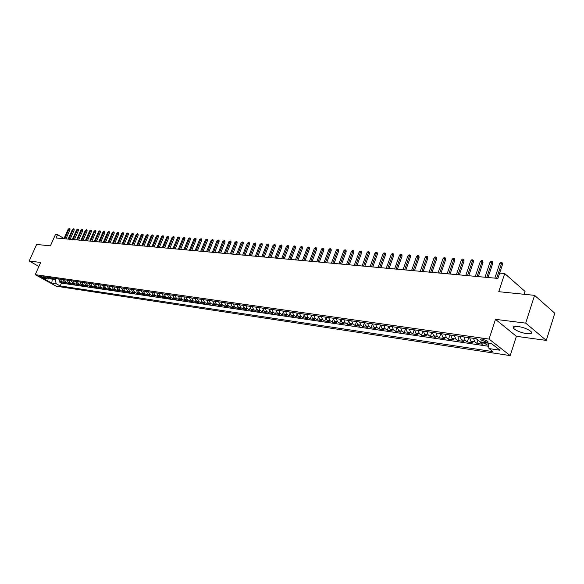 <?xml version="1.0" encoding="UTF-8"?>
<svg xmlns="http://www.w3.org/2000/svg" width="584" height="584" viewBox="0 0 584 584"><rect width="100%" height="100%" fill="white"/><g stroke="black" fill="none" stroke-linecap="round" stroke-linejoin="round"><path stroke-width="0.88" d="M517.971 326.449C513.745 326.04 512.321 326.726 513.708 328.515C516.563 330.931 520.891 332.646 526.71 333.668C531.024 334.114 532.469 333.42 531.053 331.588C528.14 329.157 523.775 327.442 517.971 326.449M482.362 339.063C480.734 338.881 480.194 339.129 480.741 339.815L486.107 341.961C487.749 342.151 488.297 341.903 487.735 341.209L482.362 339.063M524.147 294.285L525.067 291.438L504.715 273.553L499.656 273.115L497.904 278.407L56.042 237.995L57.531 234.637L55.473 234.461L50.406 245.857L36.624 244.448L29.2 261.026L38.894 266.435M546.288 340.399L554.8 313.243L534.579 295.351L525.695 323.127L495.495 319.353L489.034 339.085L510.204 355.605L516.395 336.311L546.288 340.399L525.695 323.127M489.034 339.085L35.237 274.662L56.217 286.204L510.204 355.605M58.626 278.926L59.984 281.276L62.043 282.422L59.553 282.057L59.911 281.24M60.291 279.167L61.648 281.524L63.707 282.663L64.072 281.838M63.707 282.663L66.226 283.036L64.167 281.889L62.802 279.524M67.029 280.13L68.386 282.503L70.452 283.656L67.912 283.284L68.277 282.437M71.292 280.736L72.657 283.123L74.723 284.284L72.153 283.904L72.525 283.05M75.606 281.357L76.971 283.758L79.037 284.919L76.446 284.539L76.825 283.663M79.964 281.977L81.329 284.393L83.403 285.561L80.782 285.174L81.161 284.291M84.373 282.612L85.739 285.036L87.819 286.211L85.162 285.817L85.556 284.919M88.826 283.247L90.191 285.685L92.279 286.868L89.593 286.474L89.987 285.554M93.331 283.89L94.703 286.342L96.783 287.525L94.075 287.131L94.477 286.197M97.886 284.547L99.258 287.007L101.346 288.197L98.601 287.795L99.01 286.846M102.485 285.204L103.864 287.678L105.952 288.876L103.185 288.467L103.594 287.503M107.142 285.868L108.522 288.357L110.617 289.562L107.814 289.146L108.23 288.168M111.851 286.547L113.23 289.043L115.333 290.255L112.493 289.839L112.924 288.832M116.61 287.226L117.99 289.744L120.1 290.956L117.231 290.533L117.661 289.511M121.428 287.919L122.808 290.445L124.918 291.664L122.02 291.233L122.457 290.197M126.305 288.613L127.684 291.153L129.794 292.38L126.859 291.949L127.305 290.883M131.232 289.321L132.612 291.876L134.729 293.102L131.758 292.664L132.218 291.584M136.211 290.029L137.598 292.599L139.715 293.832L136.714 293.394L137.174 292.285M141.255 290.752L142.642 293.336L144.759 294.577L141.73 294.132L142.197 293M146.358 291.482L147.745 294.081L149.869 295.329L146.796 294.876L147.278 293.723M151.519 292.226L152.906 294.832L155.03 296.088L151.928 295.628L152.417 294.445M156.746 292.971L158.133 295.599L160.257 296.854L157.118 296.395L157.614 295.183M162.031 293.73L163.418 296.365L165.549 297.636L162.367 297.168L162.878 295.927M167.382 294.497L168.769 297.147L170.9 298.417L167.681 297.95L168.199 296.679M172.791 295.27L174.185 297.942L176.317 299.212L173.061 298.738L173.594 297.438M178.273 296.051L179.66 298.738L181.799 300.023L178.507 299.534L179.047 298.205M183.821 296.847L185.208 299.548L187.354 300.833L184.011 300.344L184.566 298.979M189.435 297.65L190.829 300.366L192.968 301.665L189.588 301.169L190.158 299.767M195.122 298.468L196.509 301.198L198.655 302.497L195.238 301.994L195.815 300.556M200.874 299.285L202.268 302.037L204.415 303.344L200.947 302.833L201.546 301.359M206.699 300.125L208.094 302.884L210.24 304.198L206.736 303.687L207.342 302.169M212.605 300.964L213.992 303.746L216.146 305.067L212.598 304.549L213.218 302.986M218.577 301.826L219.971 304.622L222.124 305.943L218.526 305.417L219.168 303.811M224.628 302.687L226.023 305.505L228.176 306.834L224.533 306.301L225.19 304.644M230.76 303.563L232.155 306.396L234.308 307.739L230.622 307.199L231.293 305.49M236.973 304.454L238.36 307.301L240.52 308.651L236.783 308.104L237.469 306.337M243.258 305.359L244.652 308.221L246.813 309.571L243.024 309.016L243.732 307.199M249.631 306.272L251.025 309.148L253.186 310.513L249.346 309.951L250.076 308.075M256.091 307.191L257.478 310.089L259.639 311.462L255.756 310.885L256.507 308.951M262.632 308.133L264.019 311.046L266.18 312.418L262.245 311.841L263.019 309.841M269.261 309.082L270.655 312.009L272.808 313.396L268.822 312.812L269.618 310.732M275.984 310.038L277.371 312.995L279.532 314.382L275.487 313.791L276.312 311.637M282.795 311.017L284.182 313.988L286.342 315.382L282.24 314.783L283.094 312.549M289.701 312.002L291.08 314.995L293.241 316.397L289.087 315.791L289.963 313.469M296.694 313.002L298.081 316.017L300.234 317.426L296.03 316.805L296.935 314.404M303.789 314.024L305.169 317.046L307.33 318.47L303.067 317.842L304.001 315.338M310.987 315.053L312.367 318.097L314.521 319.528L310.199 318.886L311.17 316.287M318.28 316.097L319.66 319.163L321.813 320.594L317.426 319.952L318.433 317.236M325.682 317.156L327.055 320.244L329.208 321.682L324.762 321.032L325.806 318.192M333.187 318.229L334.552 321.331L336.705 322.784L332.194 322.12L333.281 319.156M340.793 319.317L342.158 322.448L344.312 323.901L339.735 323.229L340.873 320.127M348.517 320.426L349.882 323.572L352.028 325.04L347.385 324.354L348.568 321.098M356.349 321.543L357.707 324.711L359.861 326.186L355.145 325.492L356.386 322.076M364.299 322.682L365.657 325.872L367.803 327.354L363.022 326.653L364.314 323.047M372.366 323.835L373.716 327.047L375.855 328.536L371.008 327.828L372.366 324.018M379.118 329.018L380.542 325.011L381.899 328.244L384.038 329.741L379.118 329.018L376.972 327.522L375.621 324.303M388.856 326.201L390.2 329.456L392.339 330.96L387.338 330.223L388.769 326.186M397.288 327.405L398.631 330.683L400.763 332.201L395.689 331.457L397.12 327.383M405.851 328.631L407.187 331.931L409.311 333.457L404.164 332.697L405.595 328.595M414.545 329.872L415.874 333.201L417.998 334.734L412.771 333.96L414.202 329.829M423.371 331.143L424.692 334.486L426.809 336.026L421.509 335.245L422.94 331.077M432.335 332.42L433.656 335.793L435.766 337.34L430.379 336.552L431.817 332.347M441.438 333.727L442.752 337.121L444.855 338.676L439.387 337.873L440.825 333.639M450.687 335.048L451.994 338.472L454.096 340.034L448.534 339.216L449.972 334.946M460.09 336.399L461.382 339.837L463.477 341.414L457.827 340.582L459.272 336.282M469.638 337.764L470.923 341.231L473.011 342.815L467.273 341.969L468.711 337.632M479.771 341.472L482.698 344.239L476.865 343.385L477.953 340.078M43.085 277.845L44.377 277.853L40.42 276.013L39.135 276.006L43.085 277.845L43.398 277.137M52.867 278.101L52.305 279.378L55.181 279.794L56.246 283.766L60.188 285.941L492.969 351.619L489.005 348.568L500.028 350.225L491.312 343.45L480.252 341.844L476.157 338.698L43.581 276.772L47.603 278.991L50.531 277.765M56.246 283.766L51.735 283.087L43.106 278.342L47.603 278.991M59.553 282.057L61.43 283.101L488.669 346.297M483.851 342.363L486.611 344.815L488.494 345.093M476.865 343.385L474.785 341.793L473.5 338.318M467.273 341.969L465.185 340.392L463.886 336.939M457.827 340.582L455.732 339.012L454.432 335.588M448.534 339.216L446.431 337.654L445.125 334.252M439.387 337.873L437.277 336.318L435.963 332.938M430.379 336.552L428.262 335.004L426.94 331.654M421.509 335.245L419.385 333.712L418.056 330.376M412.771 333.96L410.647 332.435L409.311 329.128M404.164 332.697L402.04 331.179L400.697 327.894M395.689 331.457L393.558 329.945L392.214 326.682M387.338 330.223L385.206 328.726L383.856 325.485M371.008 327.828L368.862 326.339L367.511 323.142M363.022 326.653L360.875 325.171L359.518 321.996M355.145 325.492L352.999 324.025L351.634 320.872M347.385 324.354L345.239 322.894L343.866 319.762M339.735 323.229L337.581 321.777L336.216 318.66M332.194 322.12L330.04 320.674L328.668 317.579M324.762 321.032L322.602 319.594L321.229 316.521M317.426 319.952L315.272 318.521L313.893 315.469M310.199 318.886L308.038 317.47L306.658 314.433M303.067 317.842L300.906 316.426L299.519 313.411M296.03 316.805L293.869 315.397L292.482 312.404M289.087 315.791L286.926 314.389L285.547 311.411M282.24 314.783L280.079 313.389L278.699 310.425M275.487 313.791L273.327 312.404L271.94 309.462M268.822 312.812L266.662 311.433L265.275 308.505M262.245 311.841L260.084 310.469L258.697 307.564M255.756 310.885L253.595 309.527L252.208 306.637M249.346 309.951L247.193 308.593L245.798 305.717M243.024 309.016L240.871 307.666L239.477 304.812M236.783 308.104L234.629 306.753L233.235 303.921M230.622 307.199L228.468 305.855L227.074 303.038M224.533 306.301L222.38 304.972L220.993 302.169M218.526 305.417L216.379 304.096L214.985 301.308M212.598 304.549L210.444 303.227L209.05 300.461M206.736 303.687L204.59 302.373L203.196 299.621M200.947 302.833L198.808 301.534L197.414 298.796M195.238 301.994L193.092 300.694L191.698 297.971M189.588 301.169L187.449 299.877L186.055 297.168M184.011 300.344L181.872 299.059L180.485 296.373M178.507 299.534L176.368 298.256L174.974 295.584M173.061 298.738L170.929 297.46L169.535 294.803M167.681 297.95L165.549 296.679L164.162 294.029M162.367 297.168L160.242 295.906L158.848 293.27M157.118 296.395L154.986 295.139L153.599 292.518M151.928 295.628L149.803 294.38L148.416 291.781M146.796 294.876L144.679 293.635L143.292 291.044M141.73 294.132L139.605 292.898L138.225 290.321M136.714 293.394L134.597 292.161L133.218 289.606M131.758 292.664L129.648 291.438L128.268 288.897M126.859 291.949L124.75 290.73L123.37 288.197M122.02 291.233L119.91 290.022L118.53 287.503M117.231 290.533L115.128 289.321L113.749 286.817M112.493 289.839L110.398 288.635L109.018 286.138M107.814 289.146L105.719 287.948L104.346 285.466M103.185 288.467L101.09 287.277L99.718 284.809M98.601 287.795L96.513 286.605L95.141 284.152M94.075 287.131L91.987 285.948L90.622 283.503M89.593 286.474L87.512 285.291L86.147 282.868M85.162 285.817L83.089 284.649L81.724 282.233M80.782 285.174L78.709 284.007L77.344 281.605M76.446 284.539L74.372 283.379L73.015 280.984M72.153 283.904L70.087 282.751L68.73 280.371M67.912 283.284L65.846 282.13L64.488 279.765M55.743 278.51L55.181 279.794M504.715 273.553L498.751 291.686L534.579 295.351M35.237 274.662L40.668 262.457L29.2 261.026M64.058 238.506L57.531 234.637M49.881 278.035L52.305 279.378L51.735 283.087M61.43 283.101L60.188 285.941M486.611 344.815L487.253 342.859M489.005 348.568L488.188 342.998M495.495 319.353L516.395 336.311M65.941 238.9L69.971 229.782L68.963 229.176L64.715 238.79M68.211 229.118L69.401 228.424L68.963 229.176L68.211 229.118L63.97 238.717M69.401 228.424L69.963 228.76L69.971 229.782M70.138 239.287L74.175 230.111L73.175 229.505L68.912 239.17M72.409 229.446L73.613 228.753L73.175 229.505L72.409 229.446L68.153 239.104M73.613 228.753L74.168 229.096L74.175 230.111M74.387 239.674L78.431 230.454L77.424 229.841L73.153 239.557M76.657 229.782L77.862 229.089L77.424 229.841L76.657 229.782L72.387 239.491M77.862 229.089L78.424 229.424L78.431 230.454M78.672 240.061L82.731 230.797L81.724 230.184L77.438 239.951M80.95 230.118L82.161 229.424L81.724 230.184L80.95 230.118L76.665 239.878M82.161 229.424L82.724 229.76L82.731 230.797M83.008 240.462L87.082 231.14L86.067 230.527L81.775 240.345M85.286 230.461L86.505 229.76L86.067 230.527L85.286 230.461L80.993 240.272M86.505 229.76L87.067 230.103L87.082 231.14M87.388 240.863L91.476 231.49L90.462 230.87L86.155 240.747M89.666 230.811L90.9 230.103L90.462 230.87L89.666 230.811L85.359 240.674M90.9 230.103L91.462 230.446L91.476 231.49M91.819 241.265L95.915 231.841L94.9 231.22L90.578 241.156M94.097 231.154L95.338 230.446L94.9 231.22L94.097 231.154L89.783 241.082M95.338 230.446L95.9 230.797L95.915 231.841M96.294 241.674L100.404 232.198L99.389 231.578L95.053 241.564M98.579 231.512L99.828 230.797L99.389 231.578L98.579 231.512L94.243 241.491M99.828 230.797L100.39 231.147L100.404 232.198M100.82 242.09L104.945 232.563L103.923 231.936L99.579 241.973M103.105 231.87L104.361 231.154L103.923 231.936L103.105 231.87L98.762 241.9M104.361 231.154L104.923 231.498L104.945 232.563M105.397 242.506L109.529 232.928L108.514 232.293L104.156 242.397M107.682 232.228L108.945 231.512L108.514 232.293L107.682 232.228L103.324 242.316M108.945 231.512L109.515 231.863L109.529 232.928M110.026 242.929L114.172 233.293L113.15 232.658L108.777 242.82M112.31 232.593L113.581 231.87L113.15 232.658L112.31 232.593L107.945 242.74M113.581 231.87L114.15 232.22L114.172 233.293M114.705 243.36L118.859 233.673L117.837 233.031L113.457 243.243M116.99 232.965L118.275 232.235L117.837 233.031L116.99 232.965L112.61 243.17M118.275 232.235L118.837 232.593L118.859 233.673M119.435 243.791L123.604 234.045L122.582 233.403L118.187 243.674M121.72 233.337L123.012 232.607L122.582 233.403L121.72 233.337L117.326 243.601M123.012 232.607L123.582 232.965L123.604 234.045M124.224 244.229L128.4 234.432L127.378 233.782L122.968 244.112M126.509 233.717L127.808 232.979L127.378 233.782L126.509 233.717L122.1 244.039M127.808 232.979L128.378 233.337L128.4 234.432M129.064 244.674L133.254 234.812L132.225 234.169L127.801 244.557M131.349 234.096L132.656 233.359L132.225 234.169L131.349 234.096L126.932 244.477M132.656 233.359L133.225 233.717L133.254 234.812M133.955 245.119L138.16 235.206L137.13 234.556L132.699 245.003M136.24 234.483L137.561 233.739L137.13 234.556L136.24 234.483L131.809 244.922M137.561 233.739L138.131 234.104L138.16 235.206M138.904 245.572L143.117 235.6L142.087 234.943L137.642 245.455M141.189 234.877L142.518 234.126L142.087 234.943L141.189 234.877L136.751 245.375M142.518 234.126L143.095 234.491L143.117 235.6M143.912 246.032L148.139 236.002L147.11 235.345L142.649 245.915M146.197 235.272L147.54 234.52L147.11 235.345L146.197 235.272L141.744 245.835M147.54 234.52L148.11 234.885L148.139 236.002M148.978 246.492L153.22 236.403L152.183 235.739L147.715 246.375M151.263 235.673L152.614 234.914L152.183 235.739L151.263 235.673L146.796 246.295M152.614 234.914L153.183 235.279L153.22 236.403M154.103 246.966L158.352 236.812L157.322 236.148L152.84 246.849M156.388 236.075L157.746 235.316L157.322 236.148L156.388 236.075L151.913 246.762M157.746 235.316L158.322 235.681L158.352 236.812M159.293 247.433L163.549 237.228L162.513 236.556L158.023 247.324M161.578 236.483L162.943 235.717L162.513 236.556L161.578 236.483L157.081 247.236M162.943 235.717L163.52 236.089L163.549 237.228M164.535 247.915L168.805 237.644L167.769 236.973L163.264 247.798M166.82 236.9L168.199 236.126L167.769 236.973L166.82 236.9L162.315 247.711M168.199 236.126L168.776 236.498L168.805 237.644M169.849 248.404L174.127 238.068L173.09 237.396L168.572 248.288M172.127 237.316L173.514 236.542L173.09 237.396L172.127 237.316L167.615 248.2M173.514 236.542L174.09 236.914L174.127 238.068M175.215 248.893L179.514 238.498L178.47 237.819L173.944 248.777M177.5 237.739L178.901 236.958L178.47 237.819L177.5 237.739L172.974 248.689M178.901 236.958L179.478 237.338L179.514 238.498M180.653 249.39L184.96 238.929L183.923 238.25L179.376 249.273M182.938 238.17L184.347 237.389L183.923 238.25L182.938 238.17L178.397 249.186M184.347 237.389L184.924 237.768L184.96 238.929M186.157 249.894L190.479 239.367L189.435 238.681L184.88 249.777M188.435 238.601L189.858 237.812L189.435 238.681L188.435 238.601L183.887 249.689M189.858 237.812L190.435 238.199L190.479 239.367M191.727 250.405L196.056 239.812L195.012 239.126L190.45 250.288M194.005 239.046L195.436 238.25L195.012 239.126L194.005 239.046L189.442 250.193M195.436 238.25L196.012 238.637L196.056 239.812M197.363 250.923L201.706 240.265L200.662 239.571L196.085 250.799M199.64 239.491L201.078 238.688L200.662 239.571L199.64 239.491L195.063 250.711M201.078 238.688L201.662 239.075L201.706 240.265M203.071 251.441L207.429 240.718L206.378 240.017L201.787 251.324M205.349 239.936L206.802 239.133L206.378 240.017L205.349 239.936L200.757 251.229M206.802 239.133L207.378 239.528L207.429 240.718M208.853 251.967L213.218 241.177L212.167 240.477L207.568 251.85M211.123 240.396L212.583 239.586L212.167 240.477L211.123 240.396L206.524 251.755M212.583 239.586L213.167 239.98L213.218 241.177M214.7 252.507L219.08 241.645L218.029 240.936L213.416 252.39M216.971 240.856L218.445 240.046L218.029 240.936L216.971 240.856L212.357 252.288M218.445 240.046L219.029 240.433L219.08 241.645M220.628 253.047L225.015 242.119L223.964 241.411L219.336 252.93M222.891 241.323L224.38 240.506L223.964 241.411L222.891 241.323L218.27 252.828M224.38 240.506L224.957 240.9L225.015 242.119M226.628 253.595L231.023 242.594L229.972 241.886L225.336 253.478M228.892 241.798L230.388 240.973L229.972 241.886L228.892 241.798L224.249 253.376M230.388 240.973L230.965 241.374L231.023 242.594M232.702 254.149L237.111 243.083L236.06 242.36L231.41 254.033M234.958 242.272L236.469 241.447L236.06 242.36L234.958 242.272L230.308 253.931M236.469 241.447L237.053 241.849L237.111 243.083M238.856 254.712L243.273 243.572L242.221 242.849L237.564 254.595M241.112 242.762L242.63 241.929L242.221 242.849L241.112 242.762L236.447 254.493M242.63 241.929L243.214 242.331L243.273 243.572M245.083 255.281L249.514 244.068L248.47 243.338L243.791 255.164M247.339 243.251L248.872 242.418L248.47 243.338L247.339 243.251L242.667 255.062M248.872 242.418L249.456 242.82L249.514 244.068M251.397 255.865L255.843 244.572L254.792 243.842L250.105 255.741M253.646 243.747L255.193 242.907L254.792 243.842L253.646 243.747L248.959 255.639M255.193 242.907L255.777 243.316L255.843 244.572M257.792 256.449L262.245 245.083L261.194 244.346L256.5 256.325M260.041 244.258L261.596 243.404L261.194 244.346L260.041 244.258L255.339 256.223M261.596 243.404L262.179 243.813L262.245 245.083M264.275 257.04L268.735 245.594L267.684 244.857L262.975 256.923M266.516 244.769L268.085 243.915L267.684 244.857L266.516 244.769L261.807 256.814M268.085 243.915L268.669 244.324L268.735 245.594M270.837 257.639L275.312 246.119L274.261 245.375L269.538 257.522M273.071 245.28L274.655 244.426L274.261 245.375L273.071 245.28L268.355 257.413M274.655 244.426L275.239 244.842L275.312 246.119M277.488 258.245L281.977 246.652L280.926 245.901L276.196 258.128M279.721 245.806L281.32 244.944L280.926 245.901L279.721 245.806L274.991 258.018M281.32 244.944L281.904 245.36L281.977 246.652M284.233 258.865L288.73 247.185L287.678 246.433L282.933 258.748M286.452 246.338L287.386 245.419L288.065 245.47L287.678 246.433L286.452 246.338L281.714 258.632M288.065 245.47L288.649 245.886L288.73 247.185M291.066 259.493L295.57 247.733L294.518 246.974L289.766 259.369M293.285 246.879L294.219 245.952L294.905 246.003L294.518 246.974L293.285 246.879L288.532 259.26M294.905 246.003L295.489 246.426L295.57 247.733M297.993 260.121L302.505 248.288L301.453 247.521L296.694 260.004M300.198 247.426L301.14 246.492L301.84 246.543L301.453 247.521L300.198 247.426L295.438 259.887M301.84 246.543L302.424 246.966L302.505 248.288M305.009 260.763L309.535 248.842L308.483 248.076L303.709 260.647M307.213 247.981L308.162 247.039L308.87 247.09L308.483 248.076L307.213 247.981L302.439 260.53M308.87 247.09L309.447 247.521L309.535 248.842M312.126 261.413L316.659 249.412L315.615 248.638L310.827 261.296M314.323 248.536L315.272 247.594L315.995 247.645L315.615 248.638L314.323 248.536L309.542 261.179M315.995 247.645L316.572 248.076L316.659 249.412M319.346 262.077L323.886 249.988L322.835 249.215L318.046 261.961M321.529 249.105L322.485 248.156L323.215 248.207L322.835 249.215L321.529 249.105L316.74 261.836M323.215 248.207L323.799 248.638L323.886 249.988M326.66 262.742L331.216 250.572L330.164 249.791L325.361 262.625M328.836 249.682L329.799 248.726L330.537 248.784L330.164 249.791L328.836 249.682L324.032 262.508M330.537 248.784L331.121 249.215L331.216 250.572M334.077 263.421L338.64 251.164L337.596 250.375L332.778 263.304M336.253 250.273L337.216 249.302L337.961 249.361L337.596 250.375L336.253 250.273L331.435 263.18M337.961 249.361L338.545 249.799L338.64 251.164M341.603 264.114L346.173 251.762L345.129 250.974L340.304 263.99M343.764 250.864L344.735 249.886L345.494 249.945L345.129 250.974L343.764 250.864L338.939 263.866M345.494 249.945L346.071 250.383L346.173 251.762M349.232 264.808L353.816 252.368L352.772 251.573L347.933 264.691M351.386 251.463L352.364 250.485L353.13 250.543L352.772 251.573L351.386 251.463L346.553 264.567M353.13 250.543L353.714 250.981L353.816 252.368M356.977 265.516L361.562 252.982L360.518 252.186L355.678 265.399M359.116 252.076L360.094 251.083L360.875 251.142L360.518 252.186L359.116 252.076L354.276 265.267M360.875 251.142L361.459 251.587L361.562 252.982M364.825 266.238L369.424 253.609L368.38 252.806L363.533 266.114M366.956 252.697L367.942 251.697L368.738 251.755L368.38 252.806L366.956 252.697L362.109 265.99M368.738 251.755L369.314 252.208L369.424 253.609M372.796 266.968L377.403 254.244L376.359 253.434L371.497 266.844M374.913 253.325L375.906 252.317L376.709 252.383L376.359 253.434L374.913 253.325L370.059 266.713M376.709 252.383L377.286 252.828L377.403 254.244M380.877 267.706L385.491 254.887L384.454 254.077L379.585 267.589M382.987 253.96L383.987 252.945L384.798 253.011L384.454 254.077L382.987 253.96L378.118 267.45M384.798 253.011L385.374 253.463L385.491 254.887M389.083 268.457L393.704 255.544L392.667 254.719L387.791 268.333M391.178 254.602L392.185 253.587L393.01 253.653L392.667 254.719L391.178 254.602L386.301 268.202M393.01 253.653L393.587 254.106L393.704 255.544M397.405 269.217L402.04 256.208L401.004 255.383L396.12 269.1M399.493 255.259L400.5 254.237L401.339 254.303L401.004 255.383L399.493 255.259L394.609 268.961M401.339 254.303L401.916 254.755L402.04 256.208M405.858 269.99L410.494 256.88L409.464 256.048L404.566 269.874M407.931 255.923L408.946 254.894L409.793 254.96L409.464 256.048L407.931 255.923L403.04 269.728M409.793 254.96L410.369 255.42L410.494 256.88M414.436 270.772L419.086 257.559L418.049 256.726L413.151 270.655M416.494 256.602L417.516 255.558L418.378 255.624L418.049 256.726L416.494 256.602L411.596 270.516M418.378 255.624L418.947 256.091L419.086 257.559M423.144 271.567L427.802 258.259L426.773 257.413L421.86 271.451M425.189 257.288L426.211 256.237L427.094 256.303L426.773 257.413L425.189 257.288L420.283 271.312M427.094 256.303L427.663 256.777L427.802 258.259M431.992 272.378L436.649 258.96L435.62 258.113L430.707 272.261M434.021 257.989L435.043 256.923L435.934 256.997L435.62 258.113L434.021 257.989L429.109 272.115M435.934 256.997L436.504 257.471L436.649 258.96M440.971 273.202L445.636 259.676L444.614 258.822L439.686 273.086M442.986 258.69L444.015 257.624L444.92 257.697L444.614 258.822L442.986 258.69L438.066 272.932M444.92 257.697L445.49 258.172L445.636 259.676M450.089 274.035L454.761 260.398L453.739 259.544L448.811 273.918M452.089 259.413L453.126 258.332L454.045 258.405L453.739 259.544L452.089 259.413L447.161 273.765M454.045 258.405L454.608 258.887L454.761 260.398M459.352 274.882L464.032 261.136L463.01 260.274L458.082 274.765M461.331 260.143L462.375 259.055L463.309 259.128L463.01 260.274L461.331 260.143L456.403 274.611M463.309 259.128L463.871 259.61L464.032 261.136M468.762 275.743L473.441 261.887L472.434 261.019L467.492 275.626M470.726 260.88L471.777 259.792L472.719 259.865L472.434 261.019L470.726 260.88L465.791 275.473M472.719 259.865L473.281 260.347L473.441 261.887M478.325 276.619L483.012 262.647L481.997 261.771L477.055 276.502M480.267 261.639L481.318 260.53L482.282 260.61L481.997 261.771L480.267 261.639L475.325 276.341M482.282 260.61L483.012 262.647M488.041 277.502L492.728 263.421L491.721 262.537L486.779 277.393M489.961 262.399L491.02 261.289L491.998 261.369L491.721 262.537L489.961 262.399L485.012 277.232M491.998 261.369L492.56 261.858L492.728 263.421M499.663 273.115L502.605 264.209L501.598 263.318L496.648 278.291M499.809 263.18L500.875 262.055L501.875 262.136L501.598 263.318L499.809 263.18L494.86 278.13M501.875 262.136L502.605 264.209M61.648 281.524L59.984 281.276M484.537 343.217L480.617 342.647M474.785 341.793L470.923 341.231M465.185 340.392L461.382 339.837M455.732 339.012L451.994 338.472M446.431 337.654L442.752 337.121M437.277 336.318L433.656 335.793M428.262 335.004L424.692 334.486M419.385 333.712L415.874 333.201M410.647 332.435L407.187 331.931M402.04 331.179L398.631 330.683M393.558 329.945L390.2 329.456M385.206 328.726L381.899 328.244M376.972 327.522L373.716 327.047M368.862 326.339L365.657 325.872M360.875 325.171L357.707 324.711M352.999 324.025L349.882 323.572M345.239 322.894L342.158 322.448M337.581 321.777L334.552 321.331M330.04 320.674L327.055 320.244M322.602 319.594L319.66 319.163M315.272 318.521L312.367 318.097M308.038 317.47L305.169 317.046M300.906 316.426L298.081 316.017M293.869 315.397L291.08 314.995M286.926 314.389L284.182 313.988M280.079 313.389L277.371 312.995M273.327 312.404L270.655 312.009M266.662 311.433L264.019 311.046M260.084 310.469L257.478 310.089M253.595 309.527L251.025 309.148M247.193 308.593L244.652 308.221M240.871 307.666L238.36 307.301M234.629 306.753L232.155 306.396M228.468 305.855L226.023 305.505M222.38 304.972L219.971 304.622M216.379 304.096L213.992 303.746M210.444 303.227L208.094 302.884M204.59 302.373L202.268 302.037M198.808 301.534L196.509 301.198M193.092 300.694L190.829 300.366M187.449 299.877L185.208 299.548M181.872 299.059L179.66 298.738M176.368 298.256L174.185 297.942M170.929 297.46L168.769 297.147M165.549 296.679L163.418 296.365M160.242 295.906L158.133 295.599M154.986 295.139L152.906 294.832M149.803 294.38L147.745 294.081M144.679 293.635L142.642 293.336M139.605 292.898L137.598 292.599M134.597 292.161L132.612 291.876M129.648 291.438L127.684 291.153M124.75 290.73L122.808 290.445M119.91 290.022L117.99 289.744M115.128 289.321L113.23 289.043M110.398 288.635L108.522 288.357M105.719 287.948L103.864 287.678M101.09 287.277L99.258 287.007M96.513 286.605L94.703 286.342M91.987 285.948L90.191 285.685M87.512 285.291L85.739 285.036M83.089 284.649L81.329 284.393M78.709 284.007L76.971 283.758M74.372 283.379L72.657 283.123M70.087 282.751L68.386 282.503M65.846 282.13L64.167 281.889M44.15 277.612L43.983 277.977M514.38 326.434L513.708 328.515M481.004 339.027L480.741 339.815"/></g></svg>
